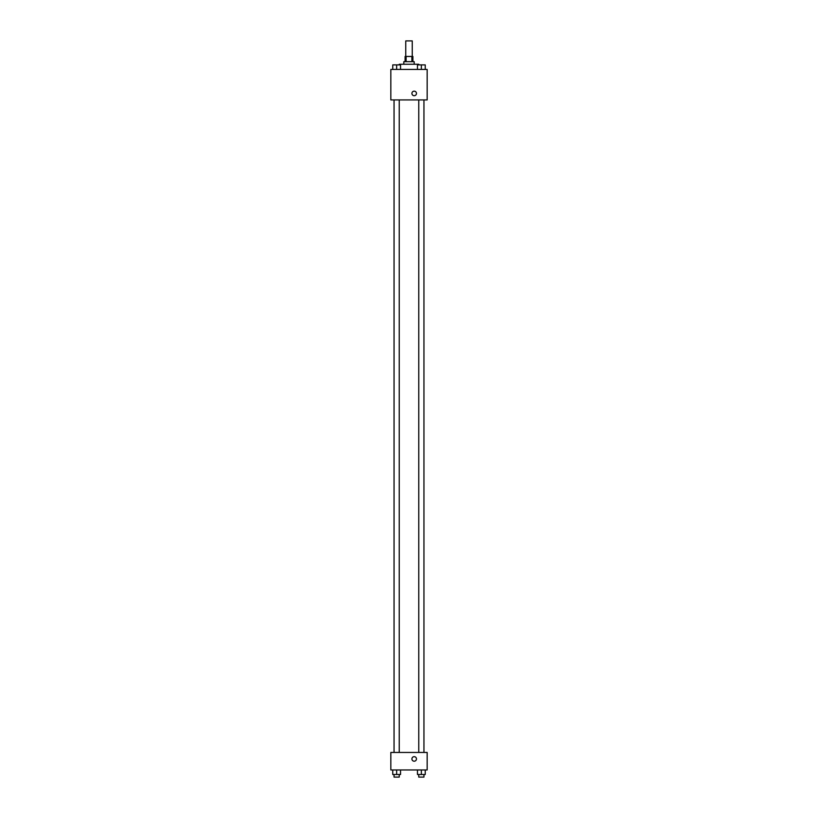 <?xml version="1.0" encoding="UTF-8"?>
<svg xmlns="http://www.w3.org/2000/svg" width="818" height="818" viewBox="0 0 818 818"><rect width="100%" height="100%" fill="white"/><g stroke="black" fill="none" stroke-linecap="round" stroke-linejoin="round"><path stroke-width="1.23" d="M412.241 56.462L412.241 40.9L405.759 40.9L405.759 56.462M406.096 61.657L406.096 56.462L405.104 56.462L405.104 61.657M406.096 56.462L412.896 56.462L412.896 61.657M411.904 61.657L411.904 56.462M403.816 64.254L403.816 61.657L414.184 61.657L414.184 64.254M418.734 64.898L418.734 64.254L399.266 64.254L399.266 64.898M390.84 69.438L427.16 69.438L427.16 99.929L390.84 99.929L390.84 69.438M414.184 95.706A2.27 2.27 0 0 1 412.221 92.301A2.27 2.27 0 0 1 416.157 92.301A2.27 2.27 0 0 1 414.184 95.706M390.84 752.448L427.16 752.448L427.16 769.963L390.84 769.963L390.84 752.448M414.184 761.21A2.27 2.27 0 0 1 412.221 757.805A2.27 2.27 0 0 1 416.157 757.805A2.27 2.27 0 0 1 414.184 761.21M417.456 769.963L417.456 774.503L425.237 774.503L425.237 769.963L425.237 774.503M421.352 774.503L421.352 769.963M423.949 774.503L423.949 777.1L418.755 777.1L418.755 774.503M392.763 769.963L392.763 774.503L400.544 774.503L400.544 769.963L400.544 774.503M396.648 774.503L396.648 769.963M399.245 774.503L399.245 777.1L394.051 777.1L394.051 774.503M417.456 69.438L417.456 64.898L425.237 64.898L425.237 69.438L425.237 64.898M421.352 69.438L421.352 64.898L418.755 64.878M423.949 64.898L421.352 64.878M392.763 69.438L392.763 64.898L400.544 64.898L400.544 69.438L400.544 64.898M396.648 69.438L396.648 64.898L394.051 64.878M399.245 64.898L396.648 64.878M418.755 99.929L418.755 752.448M423.949 99.929L423.949 752.448M399.245 752.448L399.245 99.929M394.051 752.448L394.051 99.929"/></g></svg>
